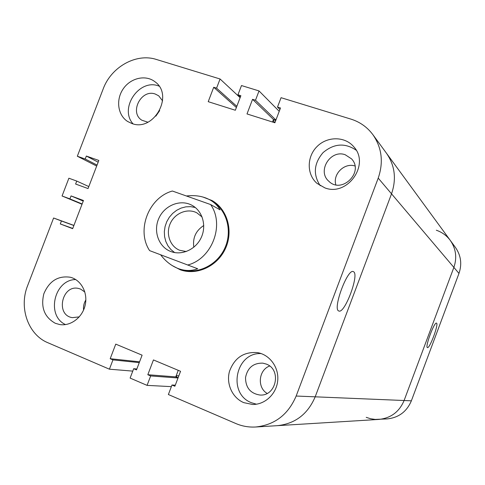 <?xml version="1.0" encoding="UTF-8"?>
<svg xmlns="http://www.w3.org/2000/svg" width="485" height="485" viewBox="0 0 485 485"><rect width="100%" height="100%" fill="white"/><g stroke="black" fill="none" stroke-linecap="round" stroke-linejoin="round"><path stroke-width="0.73" d="M427.418 347.563C424.793 347.242 434.354 321.513 436.494 323.143C439.07 323.598 429.643 349.006 427.43 347.569L427.418 347.563M366.211 417.342L370.601 418.737L375.154 419.416L387.145 418.919C398.682 417.706 406.757 411.674 411.371 400.816L458.974 273.419C462.138 264.119 460.986 255.492 455.506 247.544L450.274 240.39C446.679 235.577 442.029 232.188 436.318 230.223M82.032 204.258L62.062 195.982L68.888 178.213L76.745 181.069L75.605 184.033L88.046 188.568L98.831 160.45L86.348 156.055L85.208 159.025L77.327 156.237L103.159 88.979C111.156 66.966 136.218 52.829 156.394 59.467L220.069 78.988L216.571 88.161L213.715 87.27L208.223 101.674L235.334 110.253L240.875 95.703L237.965 94.799L241.488 85.554L259.032 90.931L255.498 100.237L252.558 99.328L246.998 113.939L274.892 122.76L280.494 107.997L277.505 107.07L281.07 97.691L350.885 119.098C359.912 121.935 367.254 127.137 372.91 134.703C381.895 147.767 383.659 162.239 378.215 178.116L296.159 396.033L315.189 396.821L391.528 193.824L315.189 396.821C307.787 414.16 295.165 423.775 277.329 425.666C295.165 423.775 307.787 414.16 315.189 396.821L404.102 400.513C399.282 411.862 390.855 418.161 378.833 419.428C390.855 418.161 399.282 411.862 404.102 400.513L453.875 267.399C457.179 257.68 455.979 248.678 450.274 240.39C455.979 248.678 457.179 257.68 453.875 267.399L458.974 273.419M178.165 377.597L176.91 377.372L176.237 375.626L178.25 370.328L175.764 376.887L178.068 377.857M85.839 299.948C83.953 303.07 83.202 306.435 83.572 310.042C83.202 306.435 83.953 303.07 85.839 299.948M269.642 366.023C258.578 369.916 256.917 387.521 267.114 393.414C256.917 387.521 258.578 369.916 269.642 366.023M275.71 120.601L274.668 119.85L273.013 120.716L272.521 122.008L273.485 119.474L252.558 99.328M155.861 116.139L159.704 110.562L155.861 116.139M335.838 184.797C332.583 174.17 344.338 162.523 354.929 165.967C344.338 162.523 332.583 174.17 335.838 184.797M378.215 178.116L391.528 193.824C396.597 179.032 394.917 165.506 386.49 153.26C394.917 165.506 396.597 179.032 391.528 193.824L453.875 267.399L404.102 400.513L411.371 400.816M186.41 195.988C195.467 194.909 203.403 196.261 210.217 200.044C214.491 202.512 217.783 205.785 220.081 209.853L210.617 204.549L172.369 191.023C148.634 197.571 136.091 230.369 149.629 250.63L197.692 268.757C191.642 271.024 185.367 271.036 178.874 268.793L178.104 268.508C171.423 265.895 165.603 261.324 160.644 254.807M210.217 200.044L211.502 200.784C226.665 209.308 232.824 230.86 224.755 248.259C216.856 265.731 196.516 275.159 180.153 269.248L178.874 268.793M210.617 204.549C224.967 224.737 211.987 258.954 187.616 265.028M202.875 197.013L212.066 200.554C227.392 209.193 233.606 230.987 225.446 248.575C217.462 266.247 196.904 275.783 180.353 269.824L172.151 265.537M193.812 247.229C192.539 237.886 195.855 230.648 203.761 225.507M186.288 251.533L179.711 250.284C169.962 246.471 165.543 233.606 170.338 223.342C174.976 213.006 187.598 207.944 196.855 212.836L202.1 217.001M174.648 252.57L170.944 249.587L167.956 245.822L165.803 241.439L164.579 236.631L164.336 231.594L165.07 226.55L166.755 221.706L169.32 217.262L172.66 213.406L176.631 210.308L181.075 208.089L185.797 206.852L190.599 206.652L195.279 207.507M170.865 251.533L170.659 251.454C158.51 246.847 152.987 230.872 158.947 218.129C164.7 205.288 180.402 199.032 191.83 205.216C202.378 210.714 206.792 225.458 201.311 237.389C195.964 249.381 181.966 255.813 170.865 251.533M353.577 271.745C359.549 274.449 344.659 314.128 338.845 310.988C332.183 309.709 347.642 267.914 353.395 271.648L353.577 271.745M266.186 364.047C281.84 369.431 276.359 396.524 259.869 395.02C250.412 393.48 245.634 387.673 245.519 377.603C247.526 367.751 253.297 362.932 262.834 363.144L266.186 364.047M79.255 316.875L72.368 317.651C55.005 315.177 62.128 283.822 78.928 288.563L80.583 289.09L84.851 292.018M147.889 122.196L141.881 120.231C129.065 112.593 141.214 88.761 155.242 94.029L158.716 95.824L162.602 100.88M345.211 154.751L351.516 158.837C364.387 172.084 341.689 194.382 328.83 181.251C316.857 171.211 330.418 149.216 345.211 154.751M55.332 323.301C44.426 317.22 40.588 307.393 43.826 293.819C49.246 280.991 58.097 275.474 70.38 277.256C81.134 279.948 88.034 292.752 85.19 305.095C82.486 317.463 70.664 326.423 59.673 324.544L55.332 323.301M75.721 279.56C54.187 279.554 45.899 315.844 65.542 324.592M324.901 187.895L316.972 183.354C306.593 174.4 306.696 156.679 317.081 146.5C327.29 136.146 345.047 136.2 353.85 146.864C370.297 164.463 347.387 196.789 324.901 187.895M356.178 150.198C344.993 142.651 333.953 143.451 323.058 152.611C313.856 163.433 312.91 174.473 320.227 185.737M131.865 123.505L127.634 121.48C117.709 115.206 115.666 99.686 123.226 88.846C130.623 77.897 145.736 74.441 154.982 81.771C174.303 95.181 153.751 132.199 131.865 123.505M159.05 86.124C139.534 77.964 118.795 108.167 133.042 123.851M243.779 402.647C232.357 397.894 225.992 383.805 229.478 371.389C234.455 357.827 243.785 351.57 257.486 352.625C269.721 354.662 278.996 367.321 277.723 380.549C276.589 393.796 265.107 404.69 252.618 404.478L243.779 402.647M261.173 353.583C235.522 352.128 227.253 393.85 251.569 402.762L256.444 404.199M175.764 376.887L147.816 374.729L150.659 375.942L147.07 385.375L130.113 378.082L133.684 368.709L136.497 369.909L142.105 355.172L115.757 344.126L110.192 358.712L112.956 359.888L109.41 369.188L47.888 342.737C28.081 334.699 18.721 307.611 27.609 285.689L53.605 218.001L61.425 220.978L60.285 223.949L72.665 228.677L83.468 200.505L71.046 195.916L69.907 198.886L62.062 195.982M178.019 377.985L150.659 375.942M171.369 386.636L147.07 385.375M136.843 368.994L133.684 368.709M296.159 396.033C288.205 414.651 274.71 424.975 255.674 427C248.799 427.388 242.197 426.242 235.886 423.55L168.374 394.529L171.981 385.017L174.879 386.254L180.553 371.298L153.442 359.931L147.816 374.729M240.366 97.036L237.965 94.799M279.233 111.326L259.032 90.931M275.929 120.037L255.498 100.237M275.856 120.225L273.485 119.474M88.81 186.573L76.745 181.069M83.25 201.069L71.046 195.916M82.141 203.967L69.907 198.886M240.123 97.673L220.069 78.988M236.825 106.33L216.571 88.161M236.383 107.5L213.715 87.27M279.918 109.525L277.505 107.07M175.279 385.205L171.981 385.017M139.577 361.81L110.192 358.712M139.274 362.616L112.956 359.888M132.763 371.116L109.41 369.188M73.914 225.416L53.605 218.001M73.872 225.519L61.425 220.978M72.762 228.423L60.285 223.949M98.17 162.172L86.348 156.055M97.061 165.064L85.208 159.025M96.679 166.058L77.327 156.237M176.91 377.372L178.213 377.469M176.237 375.626L178.832 375.839M274.668 119.85L275.644 120.789M273.013 120.716L274.959 122.584M378.833 419.428L255.674 427M372.91 134.703L450.274 240.39"/></g></svg>

